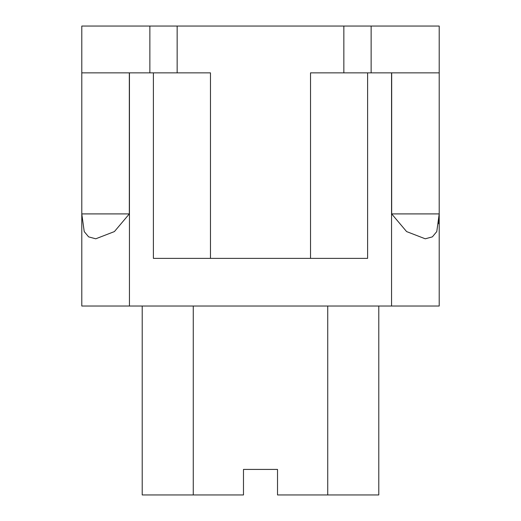 <?xml version="1.0" encoding="UTF-8"?>
<svg xmlns="http://www.w3.org/2000/svg" width="521" height="521" viewBox="0 0 521 521"><rect width="100%" height="100%" fill="white"/><g stroke="black" fill="none" stroke-linecap="round" stroke-linejoin="round"><path stroke-width="0.78" d="M210.464 258.37L210.464 72.855L153.395 72.855L153.395 258.37L367.605 258.37L367.605 72.855L391.675 72.855L391.668 213.91L406.601 231.585L425.253 238.8L432.384 236.866L436.774 231.578L439.21 213.91L438.767 223.776M84.226 231.571L81.79 213.91L84.226 231.585L88.622 236.873L95.747 238.8L114.412 231.578L129.332 213.91L129.332 72.855L81.79 72.855L81.79 213.91L129.332 213.91M391.668 213.91L439.21 213.91L439.21 72.855L439.21 306.029L391.551 306.029L391.551 72.855M391.668 72.855L439.21 72.855L439.21 26.05L81.79 26.05L81.79 306.029L391.551 306.029M129.325 72.855L153.395 72.855M367.605 72.855L310.536 72.855L310.536 258.37M378.787 306.029L378.787 494.95L277.517 494.95L277.517 469.421L243.483 469.421L243.483 494.95L142.213 494.95L142.213 306.029M277.517 469.421L269.012 469.421M251.988 469.421L243.483 469.421M149.872 72.855L149.872 26.05M371.128 72.855L371.128 26.05M129.449 72.855L129.449 306.029M327.729 494.95L327.729 306.029M193.271 306.029L193.271 494.95M177.153 72.855L177.153 26.05M343.847 72.855L343.847 26.05"/></g></svg>

